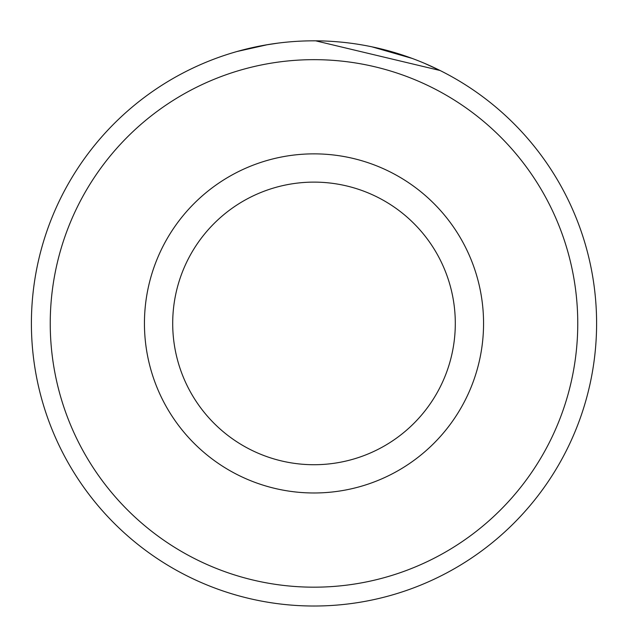 <?xml version="1.0" encoding="UTF-8"?>
<svg xmlns="http://www.w3.org/2000/svg" width="628" height="628" viewBox="0 0 628 628"><rect width="100%" height="100%" fill="white"/><g stroke="black" fill="none" stroke-linecap="round" stroke-linejoin="round"><path stroke-width="0.94" d="M424.779 63.436L440.095 70.509L315.617 40.82M253.382 47.398L256.004 46.833M577.76 323.42A263.76 263.76 0 0 0 314 59.66A263.76 263.76 0 0 0 50.24 323.42A263.76 263.76 0 0 0 314 587.18A263.76 263.76 0 0 0 577.76 323.42M31.4 323.42A282.6 282.6 0 0 1 314 40.82A282.6 282.6 0 0 1 596.6 323.42A282.6 282.6 0 0 1 314 606.02A282.6 282.6 0 0 1 31.4 323.42M455.3 323.42A141.3 141.3 0 0 0 314 182.12A141.3 141.3 0 0 0 172.7 323.42A141.3 141.3 0 0 0 314 464.72A141.3 141.3 0 0 0 455.3 323.42M371.831 46.802L412.235 58.435M236.952 51.52L267.693 44.635M265.825 44.957L278.275 43.081M483.56 323.42A169.56 169.56 0 0 1 314 492.98A169.56 169.56 0 0 1 144.44 323.42A169.56 169.56 0 0 1 314 153.86A169.56 169.56 0 0 1 483.56 323.42"/></g></svg>
